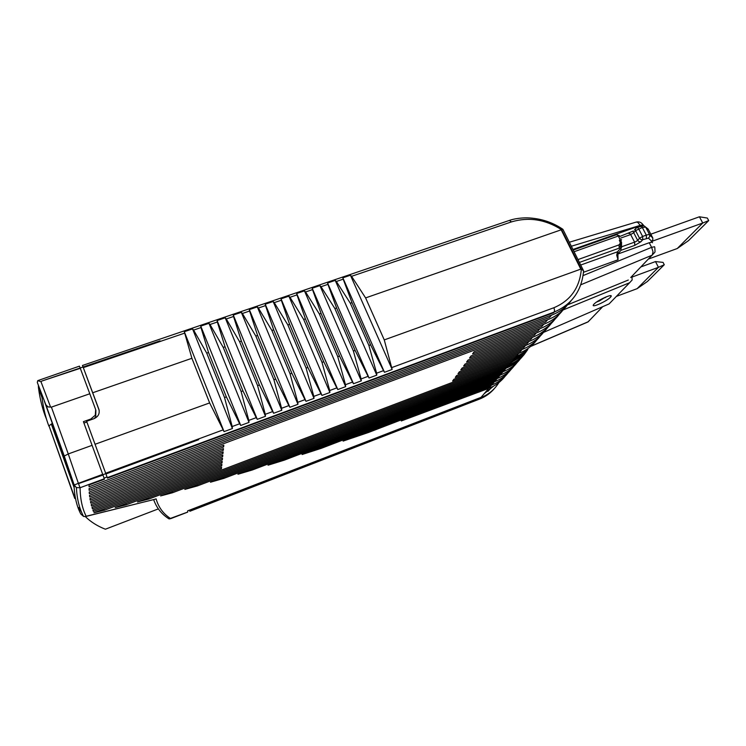 <?xml version="1.0" encoding="UTF-8"?>
<svg xmlns="http://www.w3.org/2000/svg" width="746" height="746" viewBox="0 0 746 746"><rect width="100%" height="100%" fill="white"/><g stroke="black" fill="none" stroke-linecap="round" stroke-linejoin="round"><path stroke-width="1.12" d="M650.82 234.197L699.422 216.788L702.741 223.017L652.19 241.238M648.498 259.021L677.256 248.521L702.741 223.017L708.7 220.602L688.586 240.576L677.256 248.521M708.7 220.602L707.339 218.056L699.422 216.788M637.131 288.665L658.457 267.32L664.276 264.737L647.435 281.466L637.131 288.665L616.383 296.395M632.142 277.027L658.457 267.32L655.492 261.576L640.907 266.928M664.276 264.737L663.054 262.387L655.492 261.576M583.092 275.591L651.612 247.336L649.225 242.73L617.669 254.106M649.225 242.73L652.209 242.152L652.517 242.739M617.669 254.05L620.961 250.33L621.11 248.026M621.549 242.403L621.502 245.434L621.474 244.11L620.318 243.121L619.012 244.893L619.236 248.138L579.409 262.433M617.837 251.393L618.024 259.785L616.709 255.188L617.483 251.803L621.67 247.215L621.493 245.443M620.607 240.305L619.348 240.212L621.53 239.643L620.896 240.874M620.318 243.121L620.047 241.909L621.427 241.993M561.598 229.665L581.358 269.064L561.542 229.684L562.904 229.32L583.596 270.835C581.749 290.735 571.949 304.471 554.185 312.042L553.56 312.779L107.443 478.149L105.932 473.952L198.678 439.683L78.917 483.473L102.957 475.053L104.487 479.24L89.072 484.956L89.054 486.784L551.546 315.129L549.55 317.451L89.072 488.574L89.128 490.327L547.573 319.754L545.624 322.03L89.222 492.043L89.352 493.731L543.694 324.277C551.639 321.256 558.083 316.49 563.006 310L629.643 282.715L609.1 303.902L543.48 332.418M629.643 282.715L632.16 279.955L631.89 276.309M630.724 277.512L654.895 252.213M567.566 304.844L628.3 280.039M646.353 227.8L648.134 229.031L645.663 227.092L649.617 234.701L652.806 238.039M620.653 248.008L620.7 246.348L619.544 246.758M620.476 248.399L619.236 248.138M543.694 324.277L541.792 326.506L474.13 351.767L472.582 353.865L539.899 328.706C547.76 325.704 554.129 320.994 559.006 314.579M610.48 297.225L610.955 296.638C613.725 292.908 597.499 300.144 593.909 304.219L593.48 304.75C590.804 308.424 606.731 301.337 610.48 297.225M621.306 241.676L621.465 245.387L620.719 246.339L619.945 244.212M153.657 499.615C156.585 507.923 161.723 514.348 169.081 518.908L187.694 512.064L187.656 510.861L481.077 397.32L488.761 388.349L401.273 420.958L490.131 386.754L491.511 385.141C498.216 382.521 503.709 378.455 508.007 372.963M524.168 354.555C519.766 359.87 514.246 363.815 507.597 366.389L184.831 489.395L197.448 485.898L506.058 368.179L504.538 369.951L210.447 482.224L223.921 478.354L503.037 371.704L501.545 373.438L237.927 474.26L252.586 469.896L500.072 375.163L498.608 376.861L268.028 465.206L284.44 460.114L497.162 378.548L495.736 380.227L302.093 454.528L321.414 448.281L494.309 381.877L492.901 383.519L343.095 441.1L368.552 432.447L491.511 385.141M539.899 328.706L538.034 330.879L471.052 355.945L469.542 358.005L536.188 333.033L534.369 335.159L468.04 360.038L466.558 362.052L532.56 337.267L530.77 339.355L465.094 364.039L463.648 366.016L528.998 341.416L527.254 343.458L462.212 367.965L460.795 369.885L525.52 345.482L523.804 347.477L459.387 371.797L457.997 373.681L522.107 349.454L520.428 351.413L456.627 375.546L455.265 377.401L518.768 353.352L517.118 355.273L453.913 379.229L452.589 381.038L515.495 357.175L527.049 350.499L524.186 353.352L513.882 359.05L137.469 501.974L148.92 499.009L512.288 360.915L522.676 355.133L522.517 355.814L510.702 362.761L160.614 495.931L172.568 492.733L509.145 364.58C514.964 362.342 519.943 359.022 524.093 354.63L527.832 349.454L527.525 348.802M89.707 496.995L223.641 446.919L223.819 445.231L89.511 495.372L89.707 496.995M90.201 500.128L223.315 450.258L223.474 448.598L89.94 498.57L90.201 500.128M90.826 503.13L222.979 453.512L223.147 451.889L90.499 501.648L90.826 503.13M126.223 504.837L115.173 507.597L221.599 467.266L221.45 468.712L126.223 504.837L125.766 503.587M91.572 506.021L222.662 456.692L222.821 455.107L91.18 504.594L91.572 506.021M103.815 508.986L104.291 510.273L93.977 512.754M104.291 510.273L221.749 465.802L221.898 464.329L93.959 512.716M92.439 508.781L222.355 459.797L222.504 458.249L91.991 507.411L92.439 508.781M93.427 511.43L222.047 462.837L222.196 461.326L92.924 510.124L93.427 511.43L92.952 510.115M536.188 333.033C543.955 330.068 550.259 325.405 555.099 319.055M532.56 337.267C540.235 334.329 546.473 329.723 551.266 323.438M528.998 341.416C536.598 338.507 542.771 333.938 547.517 327.736M525.52 345.482C533.026 342.591 539.134 338.078 543.853 331.933M197.448 485.898L197 484.751M506.058 368.179C512.688 365.605 518.2 361.67 522.582 356.374M522.107 349.454C529.539 346.592 535.581 342.125 540.253 336.045M596.511 302.083L598.264 301.356M604.987 297.766L606.61 296.694M503.037 371.704C510.012 368.99 515.719 364.775 520.158 359.059M223.921 478.354L223.483 477.254M500.072 375.163C506.972 372.468 512.633 368.291 517.034 362.631M252.586 469.896L252.157 468.814M497.162 378.548C503.998 375.881 509.602 371.741 513.966 366.146M284.44 460.114L284.012 459.079M494.309 381.877C501.079 379.229 506.627 375.135 510.963 369.587M321.414 448.281L320.994 447.274M368.552 432.447L368.132 431.477M551.658 315.082L551.518 315.157C559.556 312.089 566.055 307.324 571.054 300.825M547.573 319.754C555.611 316.696 562.12 311.893 567.091 305.328M107.014 476.983L104.067 478.083M82.974 367.051L82.461 365.465L83.086 367.013M562.904 229.32C553.709 223.073 543.564 219.371 532.467 218.214C522.806 217.039 512.912 219.044 509.443 220.406L511.42 221.907L351.571 276.318L350.424 275.227L342.843 277.81L343.207 279.163L336.362 281.494L335.224 280.393L327.578 282.995L327.932 284.366L321.032 286.716L319.903 285.606L312.192 288.226L312.527 289.607L305.571 291.975L304.452 290.856L296.675 293.504L296.992 294.894L289.98 297.281L288.87 296.162L281.028 298.82L281.335 300.228L274.248 302.634L273.148 301.496L265.24 304.191L265.529 305.599L258.396 308.033L257.305 306.886L249.332 309.599L249.602 311.026L242.403 313.479L241.322 312.322L233.284 315.054L233.535 316.49L226.28 318.962L225.208 317.796L217.095 320.556L217.338 322.011L210.008 324.501L208.945 323.326L200.767 326.105L200.991 327.569L193.606 330.086L192.552 328.902L184.299 331.709L191.899 358.285L209.635 402.924L224.052 431.626L232.407 428.54L232.192 426.525L224.537 397.543L206.726 353.128L208.535 352.504L200.991 327.569M505.117 376.273C500.846 381.719 495.4 385.747 488.761 388.349M172.568 492.733L172.121 491.558M523.673 353.735L524.093 354.63M148.92 499.009L148.463 497.796M522.433 354.62L522.676 355.133M526.545 349.445L527.049 350.499M518.768 353.352C526.117 350.517 532.103 346.097 536.738 340.083M64.221 455.927L74.19 484.984L76.39 487.604C76.997 499.083 79.393 508.688 83.571 516.437L80.792 513.994C76.698 506.198 74.451 496.566 74.022 485.105L78.367 483.324L68.259 453.95L64.081 456.16L74.022 485.105L76.39 487.604L80.064 487.744C80.251 499.065 82.284 508.567 86.172 516.26L153.956 499.54M169.081 518.908L170.722 518.638C163.411 513.975 158.534 507.383 156.091 498.869L154.021 499.54M223.641 446.919L223.082 445.502M223.315 450.258L222.765 448.868M222.979 453.512L222.448 452.151M220.975 467.5L221.45 468.712M222.662 456.692L222.14 455.368M221.264 464.572L221.749 465.802M222.355 459.797L221.842 458.501M222.047 462.837L221.543 461.569M198.678 439.655L105.783 473.551L86.62 421.285L94.015 418.665C98.332 416.669 99.945 413.536 98.864 409.274L83.216 367.368L160.017 340.838L42.009 380.982L80.288 368.3L89.8 393.767L51.399 407.12L50.588 407.092L40.965 381.682L37.776 380.628L37.3 382.456L45.842 404.742L47.958 406.896L50.588 407.092M40.965 381.682L42.009 380.992M581.162 268.989L384.265 339.906L365.605 297.906L561.542 229.684C545.382 219.371 528.672 216.778 511.42 221.907M105.932 473.952L107.275 477.654L554.175 312.061L554.558 310.308L553.942 307.706C570.541 300.638 579.679 287.751 581.358 269.064L583.577 270.817M107.443 478.149L107.275 477.654M493.796 385.99L484.126 393.757M51.399 407.12L68.259 453.95L92.084 445.343L102.808 474.642L78.917 483.473M38.372 385.309L38.456 387.668L42.037 397.674C43.38 408.332 45.674 417.835 48.919 426.19M189.325 510.217L189.885 511.271L189.81 510.031M189.876 510.217L480.816 397.618C488.611 394.513 494.645 389.487 498.915 382.549M605.286 297.234L599.308 301.011L597.285 301.561M42.037 397.674L42.914 397.376M232.192 426.525L239.671 423.765L240.734 425.462L249.015 422.395L248.8 420.39L256.214 417.657L257.267 419.345L265.473 416.305L265.268 414.31L272.616 411.596L273.651 413.284L281.792 410.272L281.587 408.286L288.87 405.591L289.896 407.279L297.971 404.295L297.766 402.308L304.993 399.642L306 401.32L314.001 398.364L313.805 396.387L320.966 393.739L321.974 395.417L329.9 392.48L329.713 390.512L336.81 387.892L337.798 389.561L345.668 386.652L345.473 384.694L352.513 382.092L353.501 383.752L361.297 380.87L361.111 378.921L368.086 376.338L369.065 377.998L376.795 375.145L376.609 373.196L383.528 370.641L384.488 372.291L392.163 369.457L384.265 339.906M209.635 402.924L95.059 444.271L105.783 473.551M95.889 410.328L95.74 416.622L94.313 418.553M86.881 422.003L83.925 423.057M99.171 410.375L83.216 367.368M80.176 368.002L79.44 366.146L37.776 380.628M365.605 297.906L351.571 276.318M92.084 445.343L83.412 421.649L90.816 419.028L91.04 419.718M74.852 498.03L49.012 425.835L74.749 498.44L75.309 497.563M49.012 425.835L51.334 424.045L74.124 487.586M52.36 423.514L51.334 424.045M189.904 511.206L479.641 398.989C485.665 396.63 490.616 393.086 494.523 388.386M487.931 391.37L492.071 386.904M392.163 369.457L350.424 275.227M342.843 277.81L384.488 372.291M352 302.643L370.585 344.839L368.897 345.445L350.322 303.221L352 302.643L343.207 279.163M383.528 370.641L370.585 344.839M376.609 373.196L368.897 345.445M336.362 281.494L350.322 303.221M376.795 375.145L335.224 280.393M327.578 282.995L369.065 377.998M336.595 307.995L355.105 350.424L353.399 351.04L334.898 308.583L336.595 307.995L327.932 284.366M368.086 376.338L355.105 350.424M361.111 378.921L353.399 351.04M321.032 286.716L334.898 308.583M361.297 380.87L319.903 285.606M312.192 288.226L353.501 383.752M321.06 313.395L339.486 356.056L337.77 356.681L319.353 313.982L321.06 313.395L312.527 289.607M352.513 382.092L339.486 356.056M345.473 384.694L337.77 356.681M305.571 291.975L319.353 313.982M345.668 386.652L304.452 290.856M296.675 293.504L337.798 389.561M305.394 318.84L323.745 361.745L322.011 362.37L303.669 319.437L305.394 318.84L296.992 294.894M336.81 387.892L323.745 361.745M329.713 390.512L322.011 362.37M289.98 297.281L303.669 319.437M329.9 392.48L288.87 296.162M281.028 298.82L321.974 395.417M289.597 324.333L307.865 367.47L306.112 368.104L287.853 324.93L289.597 324.333L281.335 300.228M320.966 393.739L307.865 367.47M313.805 396.387L306.112 368.104M274.248 302.634L287.853 324.93M314.001 398.364L273.148 301.496M265.24 304.191L306 401.32M273.661 329.863L291.845 373.252L290.082 373.895L271.908 330.478L273.661 329.863L265.529 305.599M304.993 399.642L291.845 373.252M297.766 402.308L290.082 373.895M258.396 308.033L271.908 330.478M297.971 404.295L257.305 306.886M249.332 309.599L289.896 407.279M257.584 335.448L275.684 379.089L273.913 379.723L255.822 336.064L257.584 335.448L249.602 311.026M288.87 405.591L275.684 379.089M281.587 408.286L273.913 379.723M242.403 313.479L255.822 336.064M281.792 410.272L241.322 312.322M233.284 315.054L273.651 413.284M241.378 341.09L259.384 384.964L257.594 385.617L239.597 341.705L241.378 341.09L233.535 316.49M272.616 411.596L259.384 384.964M265.268 414.31L257.594 385.617M226.28 318.962L239.597 341.705M265.473 416.305L225.208 317.796M217.095 320.556L257.267 419.345M225.031 346.769L242.944 390.904L241.135 391.557L223.231 347.394L225.031 346.769L217.338 322.011M256.214 417.657L242.944 390.904M248.8 420.39L241.135 391.557M210.008 324.501L223.231 347.394M249.015 422.395L208.945 323.326M200.767 326.105L240.734 425.462M208.535 352.504L226.364 396.891L224.537 397.543M239.671 423.765L226.364 396.891M193.606 330.086L206.726 353.128M232.407 428.54L192.552 328.902M224.052 431.626L184.299 331.709M95.059 444.271L86.62 421.285M90.816 419.028L95.292 415.196L95.674 409.638L89.8 393.767M191.899 358.285L92.737 392.75M79.738 507.243L78.563 507.681L81.65 512.362M85.314 516.568C90.732 521.911 97.418 526.126 105.373 529.212L158.339 508.893M651.006 242.217L652.843 239.718L652.713 237.843L648.134 229.031M644.199 225.917L645.663 227.092L642.334 227.493L635.592 230.617L639.536 238.263L640.963 239.587L642.791 239.69L640.898 241.769L639.061 241.676L637.653 240.352L639.536 238.263L642.614 236.445L642.791 239.69L648.461 238.105L651.575 241.2M620.961 250.33L634.781 245.359L640.898 241.769M618.723 250.386L617.483 251.803L580.705 265.035M583.493 272.29L618.024 259.785M580.77 284.785L652.237 255.132L653.03 251.822L651.612 247.336L654.587 246.74M652.461 240.716L651.323 241.872M646.465 238.366L646.297 235.13L648.479 234.552L649.617 234.701L649.747 236.603L648.461 238.105M636.366 241.312L637.653 240.352L633.718 232.743L630.678 234.552L634.594 242.152L636.366 241.312M634.781 245.359L634.594 242.152L621.772 246.712M636.59 227.689L637.588 227.567L638.66 228.798L642.614 236.445L646.297 235.13L642.334 227.493L641.262 226.262L640.255 226.383M628.645 233.433L629.615 233.321L630.678 234.552L620.737 238.086M620.28 239.876L618.303 236.025L619.712 236.081M616.28 234.887L617.25 234.785L618.303 236.025L574.075 251.738M620.047 241.909L619.357 240.203M577.982 259.58L619.012 244.893M590.524 319.353L587.783 322.039L530.63 346.461M530.872 346.256L588.212 321.759L602.703 306.681M640.655 226.141L640.227 225.376L643.22 224.844L643.462 225.656M636.133 227.922L635.322 229.292L635.592 230.617L633.718 232.743L633.27 231.027L619.898 236.445M634.482 229.917L636.898 227.474L643.789 225.842M621.465 245.387L620.215 243.7M507.597 366.389L509.145 364.58M510.702 362.761L512.288 360.915M513.882 359.05L515.495 357.175M104.309 478.755L80.064 487.744L78.367 483.324L102.696 474.344M643.341 225.068L640.348 225.6L572.947 249.481M643.033 224.807C641.336 222.317 639.052 221.413 636.179 222.084L637.765 222.327L640.227 225.376L571.333 246.245M646.903 228.369L647.892 229.358M647.705 229.199L646.791 228.248M187.675 512.12L170.675 518.657M479.063 392.088L478.643 391.174M154.888 499.288L85.697 516.493L83.571 516.437L85.557 516.53M64.081 456.16L44.35 401.18M38.456 387.668C40.042 399.642 42.755 410.225 46.588 419.411M391.976 367.517L553.942 307.706M105.671 473.244L222.979 429.929M184.504 333.182L83.319 367.619M479.296 399.119L480.816 397.618M98.864 409.274L99.106 410.095M561.234 229.917L580.724 268.998M655.025 251.691L654.802 247.495M587.913 321.983L590.44 319.437M619.497 235.783L616.578 234.682L573.236 250.05M610.47 295.668L610.955 296.638M636.179 222.084L569.338 242.245M509.443 220.406L82.461 365.465M64.221 455.918L45.842 404.742M189.885 511.271L479.473 399.11C485.376 396.788 490.253 393.347 494.122 388.797"/></g></svg>
